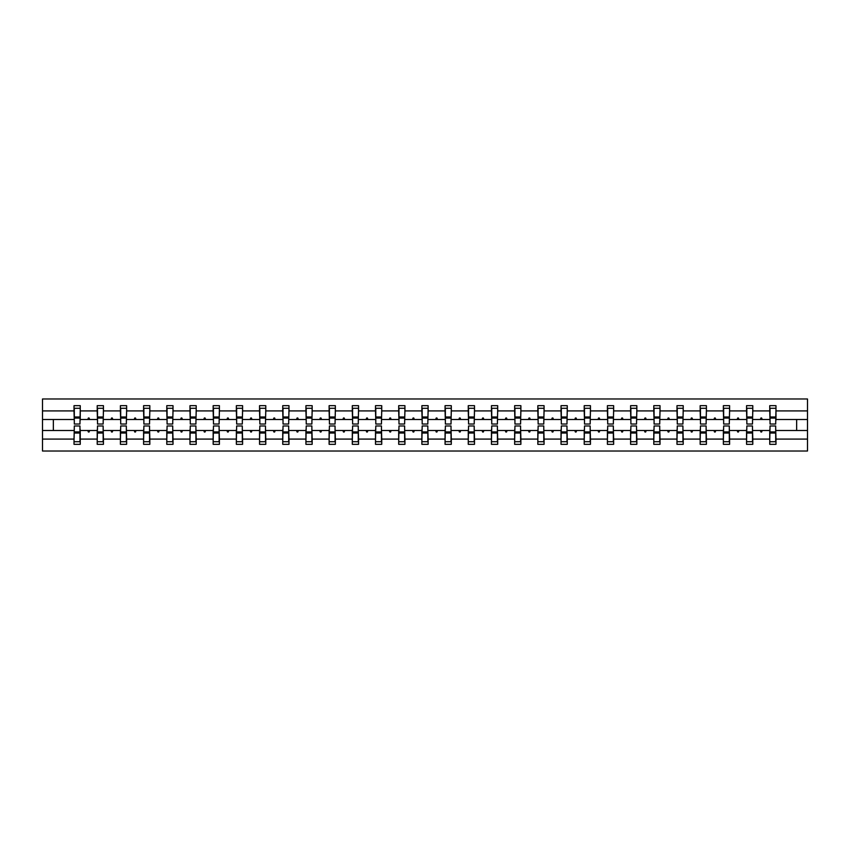 <?xml version="1.0" encoding="UTF-8"?>
<svg xmlns="http://www.w3.org/2000/svg" width="850" height="850" viewBox="0 0 850 850"><rect width="100%" height="100%" fill="white"/><g stroke="black" fill="none" stroke-linecap="round" stroke-linejoin="round"><path stroke-width="1.27" d="M74.311 428.272L74.014 439.089L42.5 439.089L42.5 451.021L807.5 451.021L807.5 439.089L775.986 439.089L775.986 444.327L769.739 444.327L769.739 430.504L760.357 430.504L760.899 431.991L761.643 431.991L762.184 430.504M770.036 428.272L769.739 430.504M807.5 439.089L807.5 419.496L775.986 419.496L775.986 405.673L769.739 405.673L769.739 410.911L752.792 410.911L752.494 421.728M770.036 421.728L769.739 410.911M746.842 428.272L746.555 430.504L737.162 430.504L737.704 431.991L738.448 431.991L738.99 430.504M769.739 439.089L752.792 439.089L752.792 444.327L746.555 444.327L746.555 430.504M752.792 410.911L752.792 405.673L746.555 405.673L746.555 410.911L729.597 410.911L729.3 421.728M746.842 421.728L746.555 410.911M723.658 428.272L723.361 430.504L713.968 430.504L714.51 431.991L715.254 431.991L715.796 430.504M746.555 439.089L729.597 439.089L729.597 444.327L723.361 444.327L723.361 430.504M729.597 410.911L729.597 405.673L723.361 405.673L723.361 410.911L706.414 410.911L706.116 421.728M723.658 421.728L723.361 410.911M700.464 428.272L700.166 430.504L690.784 430.504L691.326 431.991L692.07 431.991L692.612 430.504M723.361 439.089L706.414 439.089L706.414 444.327L700.166 444.327L700.166 430.504M706.414 410.911L706.414 405.673L700.166 405.673L700.166 410.911L683.219 410.911L682.922 421.728M700.464 421.728L700.166 410.911M677.269 428.272L676.982 430.504L667.59 430.504L668.132 431.991L668.876 431.991L669.418 430.504M700.166 439.089L683.219 439.089L683.219 444.327L676.982 444.327L676.982 430.504M683.219 410.911L683.219 405.673L676.982 405.673L676.982 410.911L660.025 410.911L659.727 421.728M677.269 421.728L676.982 410.911M654.086 428.272L653.788 430.504L644.396 430.504L644.938 431.991L645.681 431.991L646.223 430.504M676.982 439.089L660.025 439.089L660.025 444.327L653.788 444.327L653.788 430.504M660.025 410.911L660.025 405.673L653.788 405.673L653.788 410.911L636.841 410.911L636.544 421.728M654.086 421.728L653.788 410.911M630.891 428.272L630.594 430.504L621.212 430.504L621.754 431.991L622.497 431.991L623.039 430.504M653.788 439.089L636.841 439.089L636.841 444.327L630.594 444.327L630.594 430.504M636.841 410.911L636.841 405.673L630.594 405.673L630.594 410.911L613.647 410.911L613.349 421.728M630.891 421.728L630.594 410.911M607.697 428.272L607.41 430.504L598.018 430.504L598.559 431.991L599.303 431.991L599.845 430.504M630.594 439.089L613.647 439.089L613.647 444.327L607.41 444.327L607.41 430.504M613.647 410.911L613.647 405.673L607.41 405.673L607.41 410.911L590.452 410.911L590.166 421.728M607.697 421.728L607.41 410.911M584.513 428.272L584.216 430.504L574.823 430.504L575.365 431.991L576.109 431.991L576.651 430.504M607.41 439.089L590.452 439.089L590.452 444.327L584.216 444.327L584.216 430.504M590.452 410.911L590.452 405.673L584.216 405.673L584.216 410.911L567.269 410.911L566.971 421.728M584.513 421.728L584.216 410.911M561.319 428.272L561.021 430.504L551.639 430.504L552.181 431.991L552.925 431.991L553.467 430.504M584.216 439.089L567.269 439.089L567.269 444.327L561.021 444.327L561.021 430.504M567.269 410.911L567.269 405.673L561.021 405.673L561.021 410.911L544.074 410.911L543.777 421.728M561.319 421.728L561.021 410.911M538.124 428.272L537.837 430.504L528.445 430.504L528.987 431.991L529.731 431.991L530.273 430.504M561.021 439.089L544.074 439.089L544.074 444.327L537.837 444.327L537.837 430.504M544.074 410.911L544.074 405.673L537.837 405.673L537.837 410.911L520.88 410.911L520.593 421.728M538.124 421.728L537.837 410.911M514.941 428.272L514.643 430.504L505.251 430.504L505.793 431.991L506.536 431.991L507.078 430.504M537.837 439.089L520.88 439.089L520.88 444.327L514.643 444.327L514.643 430.504M520.88 410.911L520.88 405.673L514.643 405.673L514.643 410.911L497.696 410.911L497.399 421.728M514.941 421.728L514.643 410.911M491.746 428.272L491.449 430.504L482.067 430.504L482.609 431.991L483.353 431.991L483.894 430.504M514.643 439.089L497.696 439.089L497.696 444.327L491.449 444.327L491.449 430.504M497.696 410.911L497.696 405.673L491.449 405.673L491.449 410.911L474.502 410.911L474.204 421.728M491.746 421.728L491.449 410.911M468.552 428.272L468.265 430.504L458.873 430.504L459.414 431.991L460.158 431.991L460.7 430.504M491.449 439.089L474.502 439.089L474.502 444.327L468.265 444.327L468.265 430.504M474.502 410.911L474.502 405.673L468.265 405.673L468.265 410.911L451.308 410.911L451.021 421.728M468.552 421.728L468.265 410.911M445.368 428.272L445.071 430.504L435.678 430.504L436.22 431.991L436.964 431.991L437.506 430.504M468.265 439.089L451.308 439.089L451.308 444.327L445.071 444.327L445.071 430.504M451.308 410.911L451.308 405.673L445.071 405.673L445.071 410.911L428.124 410.911L427.826 421.728M445.368 421.728L445.071 410.911M422.174 428.272L421.876 430.504L412.494 430.504L413.036 431.991L413.78 431.991L414.322 430.504M445.071 439.089L428.124 439.089L428.124 444.327L421.876 444.327L421.876 430.504M428.124 410.911L428.124 405.673L421.876 405.673L421.876 410.911L404.929 410.911L404.632 421.728M422.174 421.728L421.876 410.911M398.979 428.272L398.692 430.504L389.3 430.504L389.842 431.991L390.586 431.991L391.127 430.504M421.876 439.089L404.929 439.089L404.929 444.327L398.692 444.327L398.692 430.504M404.929 410.911L404.929 405.673L398.692 405.673L398.692 410.911L381.735 410.911L381.448 421.728M398.979 421.728L398.692 410.911M375.796 428.272L375.498 430.504L366.106 430.504L366.647 431.991L367.391 431.991L367.933 430.504M398.692 439.089L381.735 439.089L381.735 444.327L375.498 444.327L375.498 430.504M381.735 410.911L381.735 405.673L375.498 405.673L375.498 410.911L358.551 410.911L358.254 421.728M375.796 421.728L375.498 410.911M352.601 428.272L352.304 430.504L342.922 430.504L343.464 431.991L344.207 431.991L344.749 430.504M375.498 439.089L358.551 439.089L358.551 444.327L352.304 444.327L352.304 430.504M358.551 410.911L358.551 405.673L352.304 405.673L352.304 410.911L335.357 410.911L335.059 421.728M352.601 421.728L352.304 410.911M329.407 428.272L329.12 430.504L319.728 430.504L320.269 431.991L321.013 431.991L321.555 430.504M352.304 439.089L335.357 439.089L335.357 444.327L329.12 444.327L329.12 430.504M335.357 410.911L335.357 405.673L329.12 405.673L329.12 410.911L312.163 410.911L311.876 421.728M329.407 421.728L329.12 410.911M306.223 428.272L305.926 430.504L296.533 430.504L297.075 431.991L297.819 431.991L298.361 430.504M329.12 439.089L312.163 439.089L312.163 444.327L305.926 444.327L305.926 430.504M312.163 410.911L312.163 405.673L305.926 405.673L305.926 410.911L288.979 410.911L288.681 421.728M306.223 421.728L305.926 410.911M283.029 428.272L282.731 430.504L273.349 430.504L273.891 431.991L274.635 431.991L275.177 430.504M305.926 439.089L288.979 439.089L288.979 444.327L282.731 444.327L282.731 430.504M288.979 410.911L288.979 405.673L282.731 405.673L282.731 410.911L265.784 410.911L265.487 421.728M283.029 421.728L282.731 410.911M259.834 428.272L259.548 430.504L250.155 430.504L250.697 431.991L251.441 431.991L251.982 430.504M282.731 439.089L265.784 439.089L265.784 444.327L259.548 444.327L259.548 430.504M265.784 410.911L265.784 405.673L259.548 405.673L259.548 410.911L242.59 410.911L242.303 421.728M259.834 421.728L259.548 410.911M236.651 428.272L236.353 430.504L226.961 430.504L227.502 431.991L228.246 431.991L228.788 430.504M259.548 439.089L242.59 439.089L242.59 444.327L236.353 444.327L236.353 430.504M242.59 410.911L242.59 405.673L236.353 405.673L236.353 410.911L219.406 410.911L219.109 421.728M236.651 421.728L236.353 410.911M213.456 428.272L213.159 430.504L203.777 430.504L204.319 431.991L205.062 431.991L205.604 430.504M236.353 439.089L219.406 439.089L219.406 444.327L213.159 444.327L213.159 430.504M219.406 410.911L219.406 405.673L213.159 405.673L213.159 410.911L196.212 410.911L195.914 421.728M213.456 421.728L213.159 410.911M190.273 428.272L189.975 430.504L180.583 430.504L181.124 431.991L181.868 431.991L182.41 430.504M213.159 439.089L196.212 439.089L196.212 444.327L189.975 444.327L189.975 430.504M196.212 410.911L196.212 405.673L189.975 405.673L189.975 410.911L173.018 410.911L172.731 421.728M190.273 421.728L189.975 410.911M167.078 428.272L166.781 430.504L157.388 430.504L157.93 431.991L158.674 431.991L159.216 430.504M189.975 439.089L173.018 439.089L173.018 444.327L166.781 444.327L166.781 430.504M173.018 410.911L173.018 405.673L166.781 405.673L166.781 410.911L149.834 410.911L149.536 421.728M167.078 421.728L166.781 410.911M143.884 428.272L143.586 430.504L134.204 430.504L134.746 431.991L135.49 431.991L136.032 430.504M166.781 439.089L149.834 439.089L149.834 444.327L143.586 444.327L143.586 430.504M149.834 410.911L149.834 405.673L143.586 405.673L143.586 410.911L126.639 410.911L126.342 421.728M143.884 421.728L143.586 410.911M120.7 428.272L120.402 430.504L111.01 430.504L111.552 431.991L112.296 431.991L112.838 430.504M143.586 439.089L126.639 439.089L126.639 444.327L120.402 444.327L120.402 430.504M126.639 410.911L126.639 405.673L120.402 405.673L120.402 410.911L103.445 410.911L103.158 421.728M120.7 421.728L120.402 410.911M97.506 428.272L97.208 430.504L87.816 430.504L88.358 431.991L89.101 431.991L89.643 430.504M120.402 439.089L103.445 439.089L103.445 444.327L97.208 444.327L97.208 430.504M103.445 410.911L103.445 405.673L97.208 405.673L97.208 410.911L80.261 410.911L80.261 405.673L74.014 405.673L74.014 410.911L42.5 410.911L42.5 398.979L807.5 398.979L807.5 410.911L775.986 410.911M97.506 421.728L97.208 410.911M74.014 439.089L74.014 444.327L80.261 444.327L80.261 430.504L87.816 430.504M74.311 421.728L74.014 410.911M775.689 428.272L775.986 439.089M775.986 419.496L775.689 421.728M752.494 428.272L752.792 439.089M729.3 428.272L729.597 439.089M706.116 428.272L706.414 439.089M682.922 428.272L683.219 439.089M659.727 428.272L660.025 439.089M636.544 428.272L636.841 439.089M613.349 428.272L613.647 439.089M590.166 428.272L590.452 439.089M566.971 428.272L567.269 439.089M543.777 428.272L544.074 439.089M520.593 428.272L520.88 439.089M497.399 428.272L497.696 439.089M474.204 428.272L474.502 439.089M451.021 428.272L451.308 439.089M427.826 428.272L428.124 439.089M404.632 428.272L404.929 439.089M381.448 428.272L381.735 439.089M358.254 428.272L358.551 439.089M335.059 428.272L335.357 439.089M311.876 428.272L312.163 439.089M288.681 428.272L288.979 439.089M265.487 428.272L265.784 439.089M242.303 428.272L242.59 439.089M219.109 428.272L219.406 439.089M195.914 428.272L196.212 439.089M172.731 428.272L173.018 439.089M149.536 428.272L149.834 439.089M126.342 428.272L126.639 439.089M103.158 428.272L103.445 439.089M97.208 439.089L80.261 439.089M760.357 430.504L752.792 430.504M769.739 419.496L762.184 419.496L761.643 418.009L760.899 418.009L760.357 419.496L752.792 419.496M760.357 419.496L762.184 419.496M737.162 430.504L729.597 430.504M746.555 419.496L738.99 419.496L738.448 418.009L737.704 418.009L737.162 419.496L729.597 419.496M737.162 419.496L738.99 419.496M713.968 430.504L706.414 430.504M723.361 419.496L715.796 419.496L715.254 418.009L714.51 418.009L713.968 419.496L706.414 419.496M713.968 419.496L715.796 419.496M690.784 430.504L683.219 430.504M700.166 419.496L692.612 419.496L692.07 418.009L691.326 418.009L690.784 419.496L683.219 419.496M690.784 419.496L692.612 419.496M667.59 430.504L660.025 430.504M676.982 419.496L669.418 419.496L668.876 418.009L668.132 418.009L667.59 419.496L660.025 419.496M667.59 419.496L669.418 419.496M644.396 430.504L636.841 430.504M653.788 419.496L646.223 419.496L645.681 418.009L644.938 418.009L644.396 419.496L636.841 419.496M644.396 419.496L646.223 419.496M621.212 430.504L613.647 430.504M630.594 419.496L623.039 419.496L622.497 418.009L621.754 418.009L621.212 419.496L613.647 419.496M621.212 419.496L623.039 419.496M598.018 430.504L590.452 430.504M607.41 419.496L599.845 419.496L599.303 418.009L598.559 418.009L598.018 419.496L590.452 419.496M598.018 419.496L599.845 419.496M574.823 430.504L567.269 430.504M584.216 419.496L576.651 419.496L576.109 418.009L575.365 418.009L574.823 419.496L567.269 419.496M574.823 419.496L576.651 419.496M551.639 430.504L544.074 430.504M561.021 419.496L553.467 419.496L552.925 418.009L552.181 418.009L551.639 419.496L544.074 419.496M551.639 419.496L553.467 419.496M528.445 430.504L520.88 430.504M537.837 419.496L530.273 419.496L529.731 418.009L528.987 418.009L528.445 419.496L520.88 419.496M528.445 419.496L530.273 419.496M505.251 430.504L497.696 430.504M514.643 419.496L507.078 419.496L506.536 418.009L505.793 418.009L505.251 419.496L497.696 419.496M505.251 419.496L507.078 419.496M482.067 430.504L474.502 430.504M491.449 419.496L483.894 419.496L483.353 418.009L482.609 418.009L482.067 419.496L474.502 419.496M482.067 419.496L483.894 419.496M458.873 430.504L451.308 430.504M468.265 419.496L460.7 419.496L460.158 418.009L459.414 418.009L458.873 419.496L451.308 419.496M458.873 419.496L460.7 419.496M435.678 430.504L428.124 430.504M445.071 419.496L437.506 419.496L436.964 418.009L436.22 418.009L435.678 419.496L428.124 419.496M435.678 419.496L437.506 419.496M412.494 430.504L404.929 430.504M421.876 419.496L414.322 419.496L413.78 418.009L413.036 418.009L412.494 419.496L404.929 419.496M412.494 419.496L414.322 419.496M389.3 430.504L381.735 430.504M398.692 419.496L391.127 419.496L390.586 418.009L389.842 418.009L389.3 419.496L381.735 419.496M389.3 419.496L391.127 419.496M366.106 430.504L358.551 430.504M375.498 419.496L367.933 419.496L367.391 418.009L366.647 418.009L366.106 419.496L358.551 419.496M366.106 419.496L367.933 419.496M342.922 430.504L335.357 430.504M352.304 419.496L344.749 419.496L344.207 418.009L343.464 418.009L342.922 419.496L335.357 419.496M342.922 419.496L344.749 419.496M319.728 430.504L312.163 430.504M329.12 419.496L321.555 419.496L321.013 418.009L320.269 418.009L319.728 419.496L312.163 419.496M319.728 419.496L321.555 419.496M296.533 430.504L288.979 430.504M305.926 419.496L298.361 419.496L297.819 418.009L297.075 418.009L296.533 419.496L288.979 419.496M296.533 419.496L298.361 419.496M273.349 430.504L265.784 430.504M282.731 419.496L275.177 419.496L274.635 418.009L273.891 418.009L273.349 419.496L265.784 419.496M273.349 419.496L275.177 419.496M250.155 430.504L242.59 430.504M259.548 419.496L251.982 419.496L251.441 418.009L250.697 418.009L250.155 419.496L242.59 419.496M250.155 419.496L251.982 419.496M226.961 430.504L219.406 430.504M236.353 419.496L228.788 419.496L228.246 418.009L227.502 418.009L226.961 419.496L219.406 419.496M226.961 419.496L228.788 419.496M203.777 430.504L196.212 430.504M213.159 419.496L205.604 419.496L205.062 418.009L204.319 418.009L203.777 419.496L196.212 419.496M203.777 419.496L205.604 419.496M180.583 430.504L173.018 430.504M189.975 419.496L182.41 419.496L181.868 418.009L181.124 418.009L180.583 419.496L173.018 419.496M180.583 419.496L182.41 419.496M157.388 430.504L149.834 430.504M166.781 419.496L159.216 419.496L158.674 418.009L157.93 418.009L157.388 419.496L149.834 419.496M157.388 419.496L159.216 419.496M134.204 430.504L126.639 430.504M143.586 419.496L136.032 419.496L135.49 418.009L134.746 418.009L134.204 419.496L126.639 419.496M134.204 419.496L136.032 419.496M111.01 430.504L103.445 430.504M120.402 419.496L112.838 419.496L112.296 418.009L111.552 418.009L111.01 419.496L103.445 419.496M111.01 419.496L112.838 419.496M97.208 419.496L89.643 419.496L89.101 418.009L88.358 418.009L87.816 419.496L80.261 419.496L80.261 410.911M87.816 419.496L89.643 419.496M79.964 428.272L80.261 430.504M80.261 419.496L79.964 421.728M74.014 430.504L42.5 430.504L42.5 410.911M42.5 439.089L42.5 430.504M74.014 419.496L42.5 419.496M807.5 419.496L807.5 410.911M53.348 430.504L53.348 419.496M796.652 419.496L796.652 430.504L775.986 430.504M807.5 430.504L796.652 430.504M74.311 418.083L74.311 408.276L80.261 408.276L79.964 424.033L74.311 424.033L74.311 418.083L79.964 418.083M79.964 431.917L79.964 441.724L74.014 441.724L74.311 425.967L79.964 425.967L79.964 431.917L74.311 431.917M97.506 418.083L97.506 408.276L103.445 408.276L103.158 424.033L97.506 424.033L97.506 418.083L103.158 418.083M103.158 431.917L103.158 441.724L97.208 441.724L97.506 425.967L103.158 425.967L103.158 431.917L97.506 431.917M120.7 418.083L120.7 408.276L126.639 408.276L126.342 424.033L120.7 424.033L120.7 418.083L126.342 418.083M126.342 431.917L126.342 441.724L120.402 441.724L120.7 425.967L126.342 425.967L126.342 431.917L120.7 431.917M143.884 418.083L143.884 408.276L149.834 408.276L149.536 424.033L143.884 424.033L143.884 418.083L149.536 418.083M149.536 431.917L149.536 441.724L143.586 441.724L143.884 425.967L149.536 425.967L149.536 431.917L143.884 431.917M167.078 418.083L167.078 408.276L173.018 408.276L172.731 424.033L167.078 424.033L167.078 418.083L172.731 418.083M172.731 431.917L172.731 441.724L166.781 441.724L167.078 425.967L172.731 425.967L172.731 431.917L167.078 431.917M190.273 418.083L190.273 408.276L196.212 408.276L195.914 424.033L190.273 424.033L190.273 418.083L195.914 418.083M195.914 431.917L195.914 441.724L189.975 441.724L190.273 425.967L195.914 425.967L195.914 431.917L190.273 431.917M213.456 418.083L213.456 408.276L219.406 408.276L219.109 424.033L213.456 424.033L213.456 418.083L219.109 418.083M219.109 431.917L219.109 441.724L213.159 441.724L213.456 425.967L219.109 425.967L219.109 431.917L213.456 431.917M236.651 418.083L236.651 408.276L242.59 408.276L242.303 424.033L236.651 424.033L236.651 418.083L242.303 418.083M242.303 431.917L242.303 441.724L236.353 441.724L236.651 425.967L242.303 425.967L242.303 431.917L236.651 431.917M259.834 418.083L259.834 408.276L265.784 408.276L265.487 424.033L259.834 424.033L259.834 418.083L265.487 418.083M265.487 431.917L265.487 441.724L259.548 441.724L259.834 425.967L265.487 425.967L265.487 431.917L259.834 431.917M283.029 418.083L283.029 408.276L288.979 408.276L288.681 424.033L283.029 424.033L283.029 418.083L288.681 418.083M288.681 431.917L288.681 441.724L282.731 441.724L283.029 425.967L288.681 425.967L288.681 431.917L283.029 431.917M306.223 418.083L306.223 408.276L312.163 408.276L311.876 424.033L306.223 424.033L306.223 418.083L311.876 418.083M311.876 431.917L311.876 441.724L305.926 441.724L306.223 425.967L311.876 425.967L311.876 431.917L306.223 431.917M329.407 418.083L329.407 408.276L335.357 408.276L335.059 424.033L329.407 424.033L329.407 418.083L335.059 418.083M335.059 431.917L335.059 441.724L329.12 441.724L329.407 425.967L335.059 425.967L335.059 431.917L329.407 431.917M352.601 418.083L352.601 408.276L358.551 408.276L358.254 424.033L352.601 424.033L352.601 418.083L358.254 418.083M358.254 431.917L358.254 441.724L352.304 441.724L352.601 425.967L358.254 425.967L358.254 431.917L352.601 431.917M375.796 418.083L375.796 408.276L381.735 408.276L381.448 424.033L375.796 424.033L375.796 418.083L381.448 418.083M381.448 431.917L381.448 441.724L375.498 441.724L375.796 425.967L381.448 425.967L381.448 431.917L375.796 431.917M398.979 418.083L398.979 408.276L404.929 408.276L404.632 424.033L398.979 424.033L398.979 418.083L404.632 418.083M404.632 431.917L404.632 441.724L398.692 441.724L398.979 425.967L404.632 425.967L404.632 431.917L398.979 431.917M422.174 418.083L422.174 408.276L428.124 408.276L427.826 424.033L422.174 424.033L422.174 418.083L427.826 418.083M427.826 431.917L427.826 441.724L421.876 441.724L422.174 425.967L427.826 425.967L427.826 431.917L422.174 431.917M445.368 418.083L445.368 408.276L451.308 408.276L451.021 424.033L445.368 424.033L445.368 418.083L451.021 418.083M451.021 431.917L451.021 441.724L445.071 441.724L445.368 425.967L451.021 425.967L451.021 431.917L445.368 431.917M468.552 418.083L468.552 408.276L474.502 408.276L474.204 424.033L468.552 424.033L468.552 418.083L474.204 418.083M474.204 431.917L474.204 441.724L468.265 441.724L468.552 425.967L474.204 425.967L474.204 431.917L468.552 431.917M491.746 418.083L491.746 408.276L497.696 408.276L497.399 424.033L491.746 424.033L491.746 418.083L497.399 418.083M497.399 431.917L497.399 441.724L491.449 441.724L491.746 425.967L497.399 425.967L497.399 431.917L491.746 431.917M514.941 418.083L514.941 408.276L520.88 408.276L520.593 424.033L514.941 424.033L514.941 418.083L520.593 418.083M520.593 431.917L520.593 441.724L514.643 441.724L514.941 425.967L520.593 425.967L520.593 431.917L514.941 431.917M538.124 418.083L538.124 408.276L544.074 408.276L543.777 424.033L538.124 424.033L538.124 418.083L543.777 418.083M543.777 431.917L543.777 441.724L537.837 441.724L538.124 425.967L543.777 425.967L543.777 431.917L538.124 431.917M561.319 418.083L561.319 408.276L567.269 408.276L566.971 424.033L561.319 424.033L561.319 418.083L566.971 418.083M566.971 431.917L566.971 441.724L561.021 441.724L561.319 425.967L566.971 425.967L566.971 431.917L561.319 431.917M584.513 418.083L584.513 408.276L590.452 408.276L590.166 424.033L584.513 424.033L584.513 418.083L590.166 418.083M590.166 431.917L590.166 441.724L584.216 441.724L584.513 425.967L590.166 425.967L590.166 431.917L584.513 431.917M607.697 418.083L607.697 408.276L613.647 408.276L613.349 424.033L607.697 424.033L607.697 418.083L613.349 418.083M613.349 431.917L613.349 441.724L607.41 441.724L607.697 425.967L613.349 425.967L613.349 431.917L607.697 431.917M630.891 418.083L630.891 408.276L636.841 408.276L636.544 424.033L630.891 424.033L630.891 418.083L636.544 418.083M636.544 431.917L636.544 441.724L630.594 441.724L630.891 425.967L636.544 425.967L636.544 431.917L630.891 431.917M654.086 418.083L654.086 408.276L660.025 408.276L659.727 424.033L654.086 424.033L654.086 418.083L659.727 418.083M659.727 431.917L659.727 441.724L653.788 441.724L654.086 425.967L659.727 425.967L659.727 431.917L654.086 431.917M677.269 418.083L677.269 408.276L683.219 408.276L682.922 424.033L677.269 424.033L677.269 418.083L682.922 418.083M682.922 431.917L682.922 441.724L676.982 441.724L677.269 425.967L682.922 425.967L682.922 431.917L677.269 431.917M700.464 418.083L700.464 408.276L706.414 408.276L706.116 424.033L700.464 424.033L700.464 418.083L706.116 418.083M706.116 431.917L706.116 441.724L700.166 441.724L700.464 425.967L706.116 425.967L706.116 431.917L700.464 431.917M723.658 418.083L723.658 408.276L729.597 408.276L729.3 424.033L723.658 424.033L723.658 418.083L729.3 418.083M729.3 431.917L729.3 441.724L723.361 441.724L723.658 425.967L729.3 425.967L729.3 431.917L723.658 431.917M746.842 418.083L746.842 408.276L752.792 408.276L752.494 424.033L746.842 424.033L746.842 418.083L752.494 418.083M752.494 431.917L752.494 441.724L746.555 441.724L746.842 425.967L752.494 425.967L752.494 431.917L746.842 431.917M770.036 418.083L770.036 408.276L775.986 408.276L775.689 424.033L770.036 424.033L770.036 418.083L775.689 418.083M775.689 431.917L775.689 441.724L769.739 441.724L770.036 425.967L775.689 425.967L775.689 431.917L770.036 431.917M79.964 432.809L74.311 432.809M74.311 417.191L79.964 417.191M97.506 417.191L103.158 417.191M120.7 417.191L126.342 417.191M143.884 417.191L149.536 417.191M167.078 417.191L172.731 417.191M103.158 432.809L97.506 432.809M126.342 432.809L120.7 432.809M149.536 432.809L143.884 432.809M172.731 432.809L167.078 432.809M190.273 417.191L195.914 417.191M195.914 432.809L190.273 432.809M213.456 417.191L219.109 417.191M219.109 432.809L213.456 432.809M236.651 417.191L242.303 417.191M242.303 432.809L236.651 432.809M259.834 417.191L265.487 417.191M265.487 432.809L259.834 432.809M283.029 417.191L288.681 417.191M288.681 432.809L283.029 432.809M306.223 417.191L311.876 417.191M311.876 432.809L306.223 432.809M329.407 417.191L335.059 417.191M335.059 432.809L329.407 432.809M352.601 417.191L358.254 417.191M358.254 432.809L352.601 432.809M375.796 417.191L381.448 417.191M381.448 432.809L375.796 432.809M398.979 417.191L404.632 417.191M404.632 432.809L398.979 432.809M422.174 417.191L427.826 417.191M427.826 432.809L422.174 432.809M445.368 417.191L451.021 417.191M451.021 432.809L445.368 432.809M468.552 417.191L474.204 417.191M474.204 432.809L468.552 432.809M491.746 417.191L497.399 417.191M497.399 432.809L491.746 432.809M514.941 417.191L520.593 417.191M520.593 432.809L514.941 432.809M538.124 417.191L543.777 417.191M543.777 432.809L538.124 432.809M561.319 417.191L566.971 417.191M566.971 432.809L561.319 432.809M584.513 417.191L590.166 417.191M590.166 432.809L584.513 432.809M607.697 417.191L613.349 417.191M613.349 432.809L607.697 432.809M630.891 417.191L636.544 417.191M636.544 432.809L630.891 432.809M654.086 417.191L659.727 417.191M659.727 432.809L654.086 432.809M677.269 417.191L682.922 417.191M682.922 432.809L677.269 432.809M700.464 417.191L706.116 417.191M706.116 432.809L700.464 432.809M723.658 417.191L729.3 417.191M729.3 432.809L723.658 432.809M746.842 417.191L752.494 417.191M752.494 432.809L746.842 432.809M770.036 417.191L775.689 417.191M775.689 432.809L770.036 432.809M79.964 433.033L74.311 433.033M74.311 416.967L79.964 416.967M97.506 416.967L103.158 416.967M120.7 416.967L126.342 416.967M143.884 416.967L149.536 416.967M167.078 416.967L172.731 416.967M103.158 433.033L97.506 433.033M126.342 433.033L120.7 433.033M149.536 433.033L143.884 433.033M172.731 433.033L167.078 433.033M190.273 416.967L195.914 416.967M195.914 433.033L190.273 433.033M213.456 416.967L219.109 416.967M219.109 433.033L213.456 433.033M236.651 416.967L242.303 416.967M242.303 433.033L236.651 433.033M259.834 416.967L265.487 416.967M265.487 433.033L259.834 433.033M283.029 416.967L288.681 416.967M288.681 433.033L283.029 433.033M306.223 416.967L311.876 416.967M311.876 433.033L306.223 433.033M329.407 416.967L335.059 416.967M335.059 433.033L329.407 433.033M352.601 416.967L358.254 416.967M358.254 433.033L352.601 433.033M375.796 416.967L381.448 416.967M381.448 433.033L375.796 433.033M398.979 416.967L404.632 416.967M404.632 433.033L398.979 433.033M422.174 416.967L427.826 416.967M427.826 433.033L422.174 433.033M445.368 416.967L451.021 416.967M451.021 433.033L445.368 433.033M468.552 416.967L474.204 416.967M474.204 433.033L468.552 433.033M491.746 416.967L497.399 416.967M497.399 433.033L491.746 433.033M514.941 416.967L520.593 416.967M520.593 433.033L514.941 433.033M538.124 416.967L543.777 416.967M543.777 433.033L538.124 433.033M561.319 416.967L566.971 416.967M566.971 433.033L561.319 433.033M584.513 416.967L590.166 416.967M590.166 433.033L584.513 433.033M607.697 416.967L613.349 416.967M613.349 433.033L607.697 433.033M630.891 416.967L636.544 416.967M636.544 433.033L630.891 433.033M654.086 416.967L659.727 416.967M659.727 433.033L654.086 433.033M677.269 416.967L682.922 416.967M682.922 433.033L677.269 433.033M700.464 416.967L706.116 416.967M706.116 433.033L700.464 433.033M723.658 416.967L729.3 416.967M729.3 433.033L723.658 433.033M746.842 416.967L752.494 416.967M752.494 433.033L746.842 433.033M770.036 416.967L775.689 416.967M775.689 433.033L770.036 433.033"/></g></svg>
